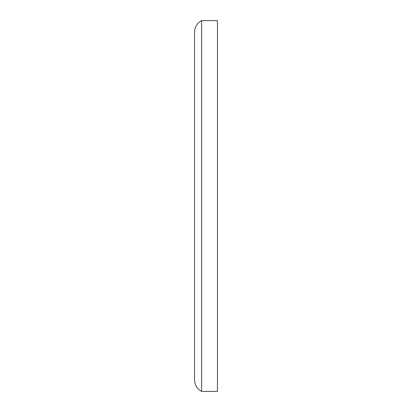 <?xml version="1.0" encoding="UTF-8"?>
<svg xmlns="http://www.w3.org/2000/svg" width="412" height="412" viewBox="0 0 412 412"><rect width="100%" height="100%" fill="white"/><g stroke="black" fill="none" stroke-linecap="round" stroke-linejoin="round"><path stroke-width="0.62" d="M201.602 20.6L201.602 391.4C197.101 388.907 194.752 385.096 194.557 379.957L194.557 32.043C194.752 26.904 197.101 23.093 201.602 20.6L217.443 20.6L217.443 391.4L201.602 391.4"/></g></svg>
